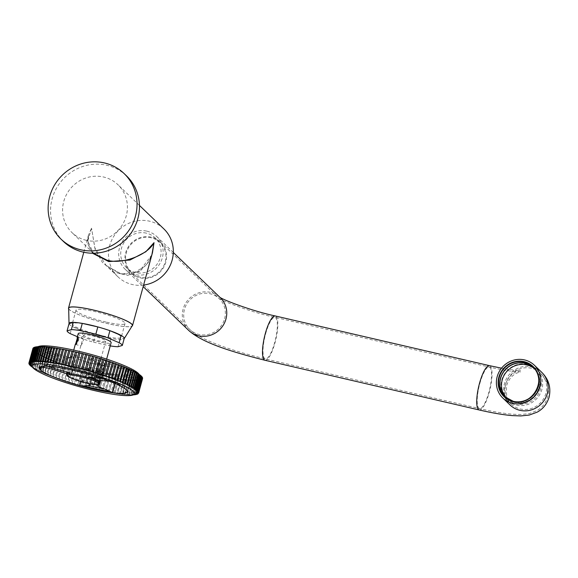 <?xml version="1.0" encoding="UTF-8"?>
<svg xmlns="http://www.w3.org/2000/svg" width="578" height="578" viewBox="0 0 578 578"><rect width="100%" height="100%" fill="white"/><g stroke="black" fill="none" stroke-linecap="round" stroke-linejoin="round"><path stroke-width="0.43" stroke-dasharray="2.89 2.17" d="M63.457 241.474A45.496 43.473 133.9 0 1 56.637 187.951A45.496 43.473 133.9 0 1 106.879 165.272A45.496 43.473 133.9 0 1 126.553 175.9M68.681 308.854A33.177 4.848 -164.7 0 0 69.281 309.577A33.177 4.848 -164.7 0 0 101.063 321.989A33.177 4.848 -164.7 0 0 131.979 326.173M151.869 254.833L139.334 271.357L121.38 274.051L106.085 265.389L94.799 247.854L91.548 228.18L95.226 249.906L102.385 262.34L113.808 272.05L127.435 275.41L139.674 271.494L148.076 262.773L152.484 252.608M143.604 285.07A33.177 31.703 133.9 0 1 132.246 284.513A33.177 31.703 133.9 0 1 117.905 276.768A33.177 31.703 133.9 0 1 112.934 237.739A33.177 31.703 133.9 0 1 149.572 221.201A33.177 31.703 133.9 0 1 163.914 228.953M91.548 228.18L87.755 241.069L93.477 253.251C85.219 243.027 88.058 240.253 88.492 235.073L91.548 228.18M86.346 240.34A33.177 31.703 133.9 0 1 72.004 232.594A33.177 31.703 133.9 0 1 67.026 193.565A33.177 31.703 133.9 0 1 103.664 177.034A33.177 31.703 133.9 0 1 118.006 184.779A33.177 31.703 133.9 0 1 122.977 223.809A33.177 31.703 133.9 0 1 86.346 240.34M92.502 253.222L87.979 243.894L88.492 235.073M68.666 308.327A32.997 4.819 -164.7 0 0 108.476 323.788A32.997 4.819 -164.7 0 0 132.261 325.725M69.035 323.651A28.625 4.183 -164.7 0 0 72.171 326.397A28.625 4.183 -164.7 0 0 83.405 331.194A28.625 4.183 -164.7 0 0 95.5 334.951A28.625 4.183 -164.7 0 0 103.563 336.974A28.625 4.183 -164.7 0 0 111.027 338.477L109.047 345.709A28.625 4.183 -164.7 0 0 110.254 345.911M102.884 335.934A25.403 3.714 -164.7 0 0 121.264 337.277A25.403 3.714 -164.7 0 0 90.638 325.212A25.403 3.714 -164.7 0 0 72.257 323.868A25.403 3.714 -164.7 0 0 102.884 335.934M106.641 322.184A25.403 3.714 -164.7 0 0 125.021 323.528A25.403 3.714 -164.7 0 0 94.395 311.463A25.403 3.714 -164.7 0 0 76.014 310.119A25.403 3.714 -164.7 0 0 106.641 322.184M70.191 333.629L72.171 326.397L83.405 331.194L81.426 338.426A28.625 4.183 -164.7 0 0 93.52 342.183L95.5 334.951L111.027 338.477A28.625 4.183 -164.7 0 0 119.986 339.488A28.625 4.183 -164.7 0 0 124.147 338.73M118.006 346.728L119.986 339.488L124.284 338.217M77.394 336.707L81.426 338.426M93.52 342.183L109.047 345.709M76.599 343.108L76.361 344.452L78.543 340.601C78.94 338.376 78.868 337.249 78.341 337.212L78.095 337.581M83.615 335.146A11.466 1.676 -164.7 0 0 93.39 339.546A11.466 1.676 -164.7 0 0 105.543 341.41A11.466 1.676 -164.7 0 0 105.745 341.193A11.466 1.676 -164.7 0 0 95.97 336.786A11.466 1.676 -164.7 0 0 83.817 334.929A11.466 1.676 -164.7 0 0 83.615 335.146L82.827 338.549C83.391 338.592 83.499 339.734 83.153 341.974L80.848 345.789L82.929 338.535L77.597 336.721M77.77 336.728L78.442 337.198M113.375 374.775L108.606 374.58A9.479 1.387 15.3 0 1 102.313 371.972L99.011 369.566A9.479 1.387 15.3 0 1 98.571 369.125L101.54 365A17.058 2.493 -164.7 0 1 84.829 361.423L89.445 367.175A9.479 1.387 15.3 0 1 90.349 367.709L93.65 370.122A9.479 1.387 15.3 0 1 94.127 370.765A9.479 1.387 15.3 0 1 92.242 371.076L88.99 369.559A44.542 6.51 -164.7 0 0 113.375 374.775L117.609 374.667A45.467 6.64 15.3 0 0 131.314 374.537A45.467 6.64 15.3 0 1 131.314 374.537A45.467 6.64 15.3 0 0 132.102 373.699A45.467 6.64 15.3 0 0 127.738 369.255L120.123 368.432A9.479 1.387 15.3 0 0 112.074 366.763L105.348 366.185A9.479 1.387 15.3 0 0 104.163 366.141L103.505 365.058L99.185 380.866M73.731 350.102L72.264 355.448A17.058 2.493 -164.7 0 1 72.561 355.138A17.058 2.493 -164.7 0 1 76.766 354.979L70.957 357.515L69.476 357.363A9.479 1.387 15.3 0 1 67.38 356.778L57.287 353.765A9.479 1.387 15.3 0 1 50.604 351.128L50.221 349.235L51.998 348.129A45.467 6.64 15.3 0 1 101.511 358.692L105.117 360.947L107.06 363.165A9.479 1.387 15.3 0 1 107.378 363.685A9.479 1.387 15.3 0 1 105.153 363.974L98.426 363.396A9.479 1.387 15.3 0 1 96.88 363.201A20.851 3.049 -164.7 0 1 104.163 366.141L103.462 365.65L104.495 363.425L99.806 380.57M95.955 384.608L95.074 383.965A9.479 1.387 15.3 0 1 94.597 383.315A9.479 1.387 15.3 0 1 94.756 383.142A9.479 1.387 15.3 0 1 95.334 383.004L94.85 383.893A17.687 2.587 15.3 0 1 82.358 381.22L82.603 380.317A17.687 2.587 -164.7 0 0 95.095 382.99M94.597 383.315L98.571 369.125A20.851 3.049 -164.7 0 1 89.445 367.175M88.99 369.559L84.771 367.63A45.467 6.64 15.3 0 1 45.344 351.691L47.288 352.898A9.479 1.387 15.3 0 1 55.531 354.704L65.625 357.71A9.479 1.387 15.3 0 1 67.626 358.346L73.377 356.792L68.204 375.707A9.479 1.387 -164.7 0 0 66.99 375.043L67.243 374.139L66.831 374.941A17.687 2.587 15.3 0 1 66.492 374.204M40.836 368.172L45.272 351.879A44.542 6.51 -164.7 0 1 45.814 349.979A44.542 6.51 -164.7 0 1 50.221 349.235L45.763 365.448L46.601 365.484A42.028 6.141 -164.7 0 0 43.971 366.098A42.028 6.141 -164.7 0 0 43.798 366.206M48.032 366.242A9.479 1.387 15.3 0 1 46.601 365.484L45.799 365.744L47.064 366.177A45.467 6.64 15.3 0 1 96.577 376.733L103.072 377.521A9.479 1.387 15.3 0 1 103.44 378.084A9.479 1.387 15.3 0 1 101.562 378.395M96.62 373.063L100.565 358.7M131.647 370.151L131.22 370.158L131.582 370.39M133.634 371.119L133.142 371.127L133.561 371.379M135.433 372.059L134.884 372.059L135.36 372.326M137.044 372.969L136.437 372.955L136.964 373.251M138.46 373.843L137.795 373.814L138.38 374.125M139.674 374.674L138.944 374.631L139.594 374.97M140.685 375.462L139.89 375.404L140.606 375.758M141.487 376.199L140.627 376.126L141.408 376.509M142.08 376.892L141.155 376.805L141.993 377.203M142.455 377.528L141.458 377.427L142.369 377.839M142.614 378.113L141.552 377.99L142.528 378.424M138.482 393.336L142.412 378.937L141.429 378.496L137.492 392.895M138.633 393.033L142.556 378.633L141.429 378.496M138.077 393.762L142.007 379.363L141.09 378.944L137.152 393.336M138.359 393.502L142.282 379.103L141.09 378.944M137.456 394.124L141.386 379.732L140.533 379.327L136.596 393.726M137.867 393.907L141.798 379.508L140.533 379.327M136.618 394.427L140.548 380.028L139.768 379.652L135.823 394.044M135.577 394.666L139.508 380.266L138.785 379.905L134.847 394.304M134.334 394.839L138.258 380.44L137.6 380.1L133.814 394.63M134.089 394.478L133.662 394.492M135.136 394.738L139.06 380.338L137.6 380.1M132.882 394.94L136.813 380.541L136.22 380.223L132.283 394.622L132.882 394.94A56.868 8.309 -164.7 0 1 132.29 394.962L130.7 394.68L131.242 394.976L135.173 380.577L134.638 380.281L130.7 394.68M138.258 380.44A56.861 8.309 -164.7 0 1 137.745 380.483L133.814 394.882L132.283 394.622M132.29 394.962L136.22 380.562L134.638 380.281M129.414 394.947L133.345 380.548L132.868 380.273L128.93 394.673L129.414 394.947A56.868 8.309 -164.7 0 1 128.684 394.919L126.979 394.593L127.413 394.853L131.343 380.454L130.917 380.201L126.979 394.593M135.173 380.577A56.861 8.309 -164.7 0 1 134.508 380.577L130.585 394.976L128.93 394.673M134.508 380.577L132.868 380.273M128.684 394.919L132.615 380.519L130.917 380.201M125.231 394.687L129.161 380.288L128.793 380.057L124.855 394.449L125.231 394.687A56.868 8.309 -164.7 0 1 124.371 394.608L122.558 394.239L122.89 394.456L126.82 380.057L126.495 379.847L122.558 394.239M131.343 380.454A56.861 8.309 -164.7 0 1 130.541 380.396L126.611 394.796L124.855 394.449M130.541 380.396L128.793 380.057M124.371 394.608L128.302 380.208L126.495 379.847M120.39 394.16L124.046 379.573L120.39 394.16A56.868 8.309 -164.7 0 1 119.415 394.037L117.515 393.625L121.452 379.233L117.515 393.625M126.82 380.057A56.861 8.309 -164.7 0 1 125.903 379.956L121.972 394.355L120.108 393.965M119.415 394.037L123.345 379.638L121.452 379.233M114.971 393.387L118.714 378.828L114.971 393.387A56.868 8.309 -164.7 0 1 113.902 393.213L111.915 392.765L115.853 378.366L111.915 392.765M121.676 379.406A56.861 8.309 -164.7 0 1 120.657 379.255L116.727 393.654L114.776 393.228M120.657 379.255L118.714 378.828M113.902 393.213L117.833 378.814L115.853 378.366M109.061 392.361L112.876 377.846L109.061 392.361A56.868 8.309 -164.7 0 1 107.913 392.144L105.861 391.66L109.798 377.268L105.861 391.66M116.005 378.503A56.861 8.309 -164.7 0 1 114.892 378.308L110.962 392.708L108.939 392.238M107.913 392.144L111.843 377.745L109.798 377.268M102.754 391.111L106.627 376.632L102.754 391.111A56.868 8.309 -164.7 0 1 101.54 390.851L99.438 390.338L103.375 375.938L99.438 390.338M105.955 391.761A56.868 8.309 -164.7 0 1 104.763 391.523L108.7 377.123L106.627 376.632M101.54 390.851L105.471 376.451L103.375 375.938M96.15 389.651L100.059 375.201L96.15 389.651A56.868 8.309 -164.7 0 1 94.886 389.362L92.747 388.813L96.685 374.421L92.747 388.813M103.419 376.011A56.861 8.309 -164.7 0 1 102.176 375.729L98.238 390.128L96.121 389.601M94.886 389.362L98.824 374.963L96.685 374.421M89.344 388.011L93.282 373.612L89.344 388.011A56.868 8.309 -164.7 0 1 88.058 387.686L85.905 387.115L89.843 372.716L85.905 387.13A56.868 8.309 -164.7 0 1 84.612 386.79L82.459 386.205L86.397 371.813L82.459 386.212A56.868 8.309 -164.7 0 1 81.166 385.858L79.013 385.259L82.972 370.852L85.103 371.459L81.166 385.858L85.103 371.459A56.861 8.309 -164.7 0 0 86.397 371.813L88.557 372.391L84.612 386.79M96.699 374.457A56.861 8.309 -164.7 0 1 95.428 374.147L91.49 388.546L89.344 387.983M95.428 374.147L93.282 373.59A56.861 8.309 -164.7 0 1 91.996 373.287L88.058 387.686M91.996 373.287L89.843 372.716M77.727 384.897L75.588 384.283L79.54 369.877L81.671 370.491L77.727 384.897A56.868 8.309 -164.7 0 0 79.013 385.259M37.938 346.721A53.068 7.752 -164.7 0 0 37.873 346.757A53.068 7.752 -164.7 0 0 78.666 367.016A53.068 7.752 -164.7 0 0 138.525 376.668A53.068 7.752 -164.7 0 0 139.204 374.479A53.068 7.752 -164.7 0 0 139.125 374.342M35.648 348.05A54.975 8.034 -164.7 0 0 35.547 348.108A54.975 8.034 -164.7 0 0 77.806 369.089A54.975 8.034 -164.7 0 0 139.811 379.089A54.975 8.034 -164.7 0 0 140.519 376.827A54.975 8.034 -164.7 0 0 90.117 355.896A54.975 8.034 -164.7 0 0 35.648 348.05M31.031 364.761A54.975 8.034 -164.7 0 0 81.541 385.678A54.975 8.034 -164.7 0 0 135.873 393.488M109.798 381.364A9.479 1.387 15.3 0 1 116.351 382.874A42.028 6.141 -164.7 0 0 103.072 377.521L117.587 383.351L122.803 387.303A45.467 6.64 15.3 0 1 126.943 390.67A45.467 6.64 15.3 0 1 126.95 390.685L126.943 390.67M99.358 364.017A11.466 1.676 -164.7 0 0 99.561 363.808A11.466 1.676 -164.7 0 0 89.785 359.4A11.466 1.676 -164.7 0 0 77.633 357.544A11.466 1.676 -164.7 0 0 77.43 357.753A11.466 1.676 -164.7 0 0 87.206 362.16A11.466 1.676 -164.7 0 0 99.358 364.017M78.225 333.665A17.058 2.493 -164.7 0 0 92.762 340.225A17.058 2.493 -164.7 0 0 110.846 342.985A17.058 2.493 -164.7 0 0 111.135 342.675M131.343 374.522A45.489 6.647 -164.7 0 0 96.678 357.182A45.489 6.647 -164.7 0 0 45.156 348.845A45.489 6.647 -164.7 0 0 44.622 350.803A45.489 6.647 -164.7 0 0 86.49 368.092A45.489 6.647 -164.7 0 0 131.336 374.53A45.489 6.647 -164.7 0 0 131.343 374.522M108.606 374.58A41.912 6.12 -164.7 0 1 92.242 371.076L109.531 374.797M66.737 373.301A17.687 2.587 -164.7 0 0 67.077 374.038M82.603 380.317L82.221 380.194A9.479 1.387 15.3 0 1 86.404 382.109L88.383 383.546M66.586 373.843A9.479 1.387 15.3 0 1 67.243 374.139M141.386 379.732A56.861 8.309 -164.7 0 1 141.097 379.847L137.167 394.247M140.548 380.028A56.861 8.309 -164.7 0 1 140.179 380.129L136.256 394.528M139.06 380.338A56.861 8.309 -164.7 0 0 139.508 380.266M136.22 380.562A56.861 8.309 -164.7 0 0 136.813 380.541M130.585 394.976A56.868 8.309 -164.7 0 0 131.242 394.976M132.615 380.519A56.861 8.309 -164.7 0 0 133.345 380.548M126.611 394.796A56.868 8.309 -164.7 0 0 127.413 394.853M128.302 380.208A56.861 8.309 -164.7 0 0 129.161 380.288M121.972 394.355A56.868 8.309 -164.7 0 0 122.89 394.456M123.345 379.638A56.861 8.309 -164.7 0 0 124.321 379.768M116.727 393.654A56.868 8.309 -164.7 0 0 117.746 393.806M117.833 378.814A56.861 8.309 -164.7 0 0 118.902 378.987M110.962 392.708A56.868 8.309 -164.7 0 0 112.074 392.903M111.843 377.745A56.861 8.309 -164.7 0 0 112.999 377.961M108.7 377.123A56.861 8.309 -164.7 0 0 109.885 377.362M105.471 376.451A56.861 8.309 -164.7 0 0 106.692 376.712M98.238 390.128A56.868 8.309 -164.7 0 0 99.481 390.41M98.824 374.963A56.861 8.309 -164.7 0 0 100.081 375.252M91.49 388.546A56.868 8.309 -164.7 0 0 92.762 388.857M88.557 372.391A56.861 8.309 -164.7 0 0 89.843 372.731M77.734 384.883L81.671 370.491A56.861 8.309 -164.7 0 0 82.95 370.866M79.526 369.884A56.861 8.309 -164.7 0 1 78.254 369.508L74.316 383.908A56.868 8.309 -164.7 0 0 75.588 384.283M72.199 383.279L76.137 368.88A56.861 8.309 -164.7 0 1 74.88 368.497L70.935 382.896A56.868 8.309 -164.7 0 0 72.199 383.279L74.316 383.908M68.847 382.253L72.792 367.854A56.861 8.309 -164.7 0 1 71.556 367.471L67.612 381.863A56.868 8.309 -164.7 0 0 68.847 382.253L70.935 382.896M65.56 381.213L69.505 366.813A56.861 8.309 -164.7 0 1 68.291 366.423L64.353 380.815A56.868 8.309 -164.7 0 0 65.56 381.213L67.612 381.863M62.345 380.158L66.289 365.758A56.861 8.309 -164.7 0 1 65.104 365.361L61.167 379.76A56.868 8.309 -164.7 0 0 62.345 380.158L64.353 380.815M59.216 379.089L63.161 364.696A56.861 8.309 -164.7 0 1 62.012 364.299L58.067 378.691A56.868 8.309 -164.7 0 0 59.216 379.089L61.167 379.76M56.182 378.026L60.126 363.627A56.861 8.309 -164.7 0 1 59.021 363.23L55.076 377.622A56.868 8.309 -164.7 0 0 56.182 378.026L58.067 378.691M53.255 376.957L57.2 362.558A56.861 8.309 -164.7 0 1 56.138 362.16L52.193 376.553A56.868 8.309 -164.7 0 0 53.255 376.957L55.076 377.622M50.452 375.888L54.397 361.496A56.861 8.309 -164.7 0 1 53.378 361.098L49.433 375.498A56.868 8.309 -164.7 0 0 50.452 375.888L52.193 376.553M47.779 374.833L51.724 360.441A56.861 8.309 -164.7 0 1 50.763 360.043L46.818 374.443A56.868 8.309 -164.7 0 0 47.779 374.833L49.433 375.498M45.25 373.793L49.195 359.393A56.861 8.309 -164.7 0 1 48.285 359.01L44.34 373.402A56.868 8.309 -164.7 0 0 45.25 373.793L46.818 374.443M42.873 372.767L46.818 358.367A56.861 8.309 -164.7 0 1 45.965 357.992L42.021 372.384A56.868 8.309 -164.7 0 0 42.873 372.767L44.34 373.402M40.655 371.755L44.6 357.363A56.861 8.309 -164.7 0 1 43.812 356.994L39.868 371.387A56.868 8.309 -164.7 0 0 40.655 371.755L42.021 372.384M38.603 370.773L42.555 356.38A56.861 8.309 -164.7 0 1 41.833 356.019L37.888 370.411A56.868 8.309 -164.7 0 0 38.603 370.773L39.868 371.387M36.739 369.819L40.684 355.427A56.861 8.309 -164.7 0 1 40.034 355.08L36.089 369.472A56.868 8.309 -164.7 0 0 36.739 369.819L37.888 370.411M35.056 368.901L39.001 354.502A56.861 8.309 -164.7 0 1 38.423 354.17L34.478 368.562A56.868 8.309 -164.7 0 0 35.056 368.901L36.089 369.472M33.567 368.013L37.512 353.62A56.861 8.309 -164.7 0 1 37.006 353.295L33.054 367.687A56.868 8.309 -164.7 0 0 33.567 368.013L34.478 368.562M32.274 367.167L36.219 352.775A56.861 8.309 -164.7 0 1 35.785 352.464L31.841 366.857M31.183 366.365L35.135 351.966A56.861 8.309 -164.7 0 1 34.774 351.677L30.829 366.069M30.302 365.607L34.254 351.207A56.861 8.309 -164.7 0 1 33.972 350.94L30.027 365.332M29.63 364.891L33.582 350.499A56.861 8.309 -164.7 0 1 33.387 350.246L29.435 364.639M29.175 364.234L33.127 349.842A56.861 8.309 -164.7 0 1 33.011 349.611L29.059 364.003M28.936 363.634L32.881 349.242A56.861 8.309 -164.7 0 1 32.852 349.025L28.9 363.418M28.907 363.085L32.859 348.693A56.861 8.309 -164.7 0 1 32.874 348.628M104.495 363.425A17.058 2.493 -164.7 0 0 91.151 358.049L96.331 363.063L103.765 366.062M80.848 345.789L77.43 357.753M117.587 383.351L116.351 382.874M33.054 367.687L33.734 367.724L32.476 367.211M104.763 391.523L102.703 391.003M34.832 347.414L35.699 347.486L34.918 347.111M35.872 347.176L36.674 347.234L35.959 346.872M37.122 346.995L37.859 347.038L37.202 346.699M38.574 346.887L39.246 346.916L38.647 346.598M40.214 346.836L40.828 346.858L40.287 346.562M42.042 346.858L42.591 346.865L42.115 346.59M44.051 346.945L44.549 346.945L44.123 346.684M46.233 347.096L46.673 347.082L46.305 346.851M48.581 347.313L48.964 347.291L48.646 347.082M78.247 367.948L82.177 353.526M85.616 354.43L81.679 368.815M89.07 355.333L85.132 369.725M90.356 355.68L86.418 370.072M93.795 356.64L89.85 371.047M141.097 379.847L139.782 379.63M140.179 380.129L138.807 379.89M137.745 380.483L136.235 380.201M125.903 379.956L124.068 379.551M114.892 378.308L112.898 377.824M102.176 375.729L100.073 375.18M78.254 369.508L76.137 368.88M74.88 368.497L72.792 367.854M71.556 367.471L69.505 366.813M68.291 366.423L66.289 365.758M65.104 365.361L63.161 364.696M62.012 364.299L60.126 363.627M59.021 363.23L57.2 362.558M56.138 362.16L54.397 361.496M53.378 361.098L51.724 360.441M50.763 360.043L49.195 359.393M48.285 359.01L46.818 358.367M45.965 357.992L44.6 357.363M43.812 356.994L42.555 356.38M41.833 356.019L40.684 355.427M40.034 355.08L39.001 354.502M38.423 354.17L37.512 353.62M37.006 353.295L36.219 352.775M35.785 352.464L36.515 352.508L35.135 351.966M34.774 351.677L35.569 351.735L34.254 351.207M33.972 350.94L34.832 351.012L33.582 350.499M33.387 350.246L34.312 350.333L33.127 349.842M33.011 349.611L34.001 349.712L32.881 349.242M32.852 349.025L33.914 349.148L32.859 348.693M32.968 348.52L34.037 348.642L33.054 348.202M33.372 348.086L34.377 348.194L33.459 347.775M33.994 347.718L34.933 347.812L34.08 347.414M151.306 237.161A21.328 20.382 -46.1 0 0 127.76 247.789A21.328 20.382 -46.1 0 0 130.953 272.874A21.328 20.382 -46.1 0 0 140.172 277.859A21.328 20.382 -46.1 0 0 163.726 267.231A21.328 20.382 -46.1 0 0 160.532 242.139A21.328 20.382 -46.1 0 0 151.306 237.161M527.396 364.386A21.328 20.382 -46.1 0 0 503.843 375.014A21.328 20.382 -46.1 0 0 507.043 400.106A21.328 20.382 -46.1 0 0 516.262 405.084A21.328 20.382 -46.1 0 0 539.816 394.456A21.328 20.382 -46.1 0 0 536.615 369.371A21.328 20.382 -46.1 0 0 527.396 364.386M146.306 233.144A20.664 19.746 -46.1 0 0 123.482 243.446A20.664 19.746 -46.1 0 0 126.582 267.751A20.664 19.746 -46.1 0 0 135.512 272.578A20.664 19.746 -46.1 0 0 158.336 262.275A20.664 19.746 -46.1 0 0 155.236 237.97A20.664 19.746 -46.1 0 0 146.306 233.144M151.133 237.789A20.664 19.746 -46.1 0 0 128.316 248.092A20.664 19.746 -46.1 0 0 131.416 272.397A20.664 19.746 -46.1 0 0 140.346 277.223A20.664 19.746 -46.1 0 0 163.169 266.928A20.664 19.746 -46.1 0 0 160.07 242.623A20.664 19.746 -46.1 0 0 151.133 237.789M506.79 398.466A20.382 19.471 -46.1 0 0 514.499 402.245A20.382 19.471 -46.1 0 0 536.608 392.751A20.382 19.471 -46.1 0 0 534.968 369.183M506.516 398.235A20.382 19.471 -46.1 0 0 507.296 399.037A20.382 19.471 -46.1 0 0 516.103 403.798A20.382 19.471 -46.1 0 0 538.609 393.632A20.382 19.471 -46.1 0 0 535.56 369.667A20.382 19.471 -46.1 0 0 534.729 368.916M504.999 397.064A20.57 19.652 -46.1 0 0 505.555 397.621A20.57 19.652 -46.1 0 0 514.449 402.425A20.57 19.652 -46.1 0 0 537.164 392.173A20.57 19.652 -46.1 0 0 534.079 367.976A20.57 19.652 -46.1 0 0 533.501 367.449M146.848 231.149A22.752 21.74 133.9 0 1 156.681 236.467A22.752 21.74 133.9 0 1 160.092 263.228A22.752 21.74 133.9 0 1 134.97 274.564A22.752 21.74 133.9 0 1 125.137 269.254A22.752 21.74 133.9 0 1 121.727 242.493A22.752 21.74 133.9 0 1 146.848 231.149M99.011 369.566L95.074 383.965M57.287 353.765L53.725 366.777M120.434 385.396A44.716 6.531 -164.7 0 0 100.297 377.282M45.77 365.657A44.716 6.531 -164.7 0 0 41.146 366.401A44.716 6.531 -164.7 0 0 41.103 366.423A44.716 6.531 -164.7 0 0 40.706 366.712M100.001 383.373A17.058 2.493 15.3 0 1 99.712 383.684A17.058 2.493 15.3 0 1 96.367 383.915A9.479 1.387 -164.7 0 0 95.081 383.908L95.334 383.004M101.54 365L96.367 383.915A0.946 0.751 94.2 0 1 95.782 384.565M84.829 361.423L79.656 380.338A17.058 2.493 15.3 0 1 68.204 375.707A0.946 0.86 -56.2 0 0 68.529 376.668M70.957 357.515L70.372 357.565L72.264 355.448A17.058 2.493 -164.7 0 0 73.377 356.792M124.588 368.786A44.542 6.51 -164.7 0 0 105.117 360.947M69.476 357.363A20.851 3.049 -164.7 0 0 67.973 357.681A20.851 3.049 -164.7 0 0 67.626 358.346M50.604 351.128A41.912 6.12 -164.7 0 0 48.025 351.742A41.912 6.12 -164.7 0 0 47.288 352.898M120.123 368.432A41.912 6.12 -164.7 0 0 107.06 363.165M76.766 354.979L72.597 370.238M91.151 358.049L86.823 373.85M98.426 363.396L94.915 376.242M105.153 363.974L101.237 378.287M67.38 356.778L64.18 368.468M51.998 348.129L47.064 366.177M101.511 358.692L96.577 376.733M65.625 357.71L61.687 372.109M55.531 354.704L51.594 369.104M90.349 367.709L86.404 382.109M82.221 380.194L81.968 381.097A9.479 1.387 -164.7 0 0 79.656 380.338L79.598 381.162M93.65 370.122L89.706 384.515M84.771 367.63L80.949 381.596M102.313 371.972L98.91 384.399M105.348 366.185L101.41 380.577M112.074 366.763L108.137 381.155M117.609 374.667L115.181 383.561M127.738 369.255L122.803 387.303M94.337 384.572A0.946 0.874 84.4 0 0 95.081 383.908L94.85 383.893A0.946 0.65 -82.7 0 1 94.185 384.572M82.163 382L81.968 381.097A0.946 0.426 -70.4 0 0 82.04 381.95M67.243 375.967A0.946 0.73 115.4 0 1 66.99 375.043L66.831 374.941A0.946 0.91 -44.2 0 0 67.048 375.816M224.611 318.738A21.328 20.382 -46.1 0 0 219.322 298.718A21.328 20.382 -46.1 0 0 210.096 293.732A21.328 20.382 -46.1 0 0 184.447 309.425A21.328 20.382 -46.1 0 0 189.743 329.453A21.328 20.382 -46.1 0 0 198.962 334.431A21.328 20.382 -46.1 0 0 224.611 318.738M265.634 333.766A21.328 5.462 -76.9 0 1 274.984 317.351A21.328 5.462 -76.9 0 1 275.735 317.777A21.328 5.462 -76.9 0 1 274.695 342.487A21.328 5.462 -76.9 0 1 265.345 358.902A21.328 5.462 -76.9 0 1 264.601 358.476A21.328 5.462 -76.9 0 1 265.634 333.766M479.848 383.452A21.328 5.462 -76.9 0 1 489.198 367.037A21.328 5.462 -76.9 0 1 489.949 367.464A21.328 5.462 -76.9 0 1 488.909 392.173A21.328 5.462 -76.9 0 1 479.567 408.588A21.328 5.462 -76.9 0 1 478.815 408.162A21.328 5.462 -76.9 0 1 479.848 383.452M505.772 383.951A21.328 20.382 133.9 0 1 531.42 368.258A21.328 20.382 133.9 0 1 540.647 373.244A21.328 20.382 133.9 0 1 545.935 393.271A21.328 20.382 133.9 0 1 520.287 408.964A21.328 20.382 133.9 0 1 511.068 403.979A21.328 20.382 133.9 0 1 505.772 383.951M479.241 409.975A22.752 5.823 103.1 0 0 489.212 392.462A22.752 5.823 103.1 0 0 490.317 366.105A22.752 5.823 103.1 0 0 489.523 365.657M541.781 372.369L541.629 372.218A22.752 21.74 -46.1 0 0 531.796 366.907A22.752 21.74 -46.1 0 0 504.435 383.64A22.752 21.74 -46.1 0 0 510.085 405.005C508.279 403.906 502.419 395.403 505.215 385.194C509.493 371.892 519.709 370.628 520.54 370.426L512.657 369.927L501.523 368.179M188.76 330.471A22.752 21.74 133.9 0 1 183.11 309.114A22.752 21.74 133.9 0 1 210.471 292.374A22.752 21.74 133.9 0 1 220.305 297.692L219.756 297.157M265.027 360.289A22.752 5.823 103.1 0 0 274.998 342.776A22.752 5.823 103.1 0 0 276.103 316.419A22.752 5.823 103.1 0 0 275.309 315.971M117.905 276.768L106.085 265.389M93.441 253.222L72.004 232.594M139.442 205.414L118.006 184.779M83.788 252.246L88.485 235.094M106.106 265.41L119.913 273.661L131.481 274.304L145.721 265.808L150.403 258.373L152.498 252.557M125.021 323.528L121.264 337.277M76.014 310.119L72.257 323.868M75.4 344.481L80.768 345.803M45.084 351.496L40.272 369.089M103.867 359.704L99.922 374.096M107.103 360.751L103.166 375.151M110.261 361.814L106.323 376.213M113.324 362.883L109.387 377.275M116.286 363.952L112.349 378.344M119.133 365.014L115.195 379.414M121.842 366.076L117.905 380.469M124.422 367.124L120.484 381.523M126.849 368.157L122.912 382.557M129.118 369.169L125.18 383.568M131.22 370.158L127.283 384.558M133.142 371.127L129.205 385.519M134.884 372.059L130.946 386.451M136.437 372.955L132.499 387.347M137.795 373.814L133.858 388.206M138.944 374.631L135.006 389.03M139.89 375.404L135.953 389.803M140.627 376.126L136.69 390.526M141.155 376.805L137.217 391.198M141.458 377.427L137.521 391.819M141.552 377.99L137.615 392.383M37.873 346.757L35.547 348.108M105.745 341.193L99.561 363.808M40.157 366.951L46.016 365.267M45.25 351.843L44.622 350.803M106.641 359.104L100.782 380.541M139.204 374.479L140.519 376.827M34.933 347.812L30.995 362.204M34.377 348.194L30.439 362.594M34.037 348.642L30.099 363.035M33.914 349.148L29.969 363.548M34.001 349.712L30.063 364.111M34.312 350.333L30.374 364.732M34.832 351.012L30.894 365.404M35.569 351.735L31.631 366.134M36.515 352.508L32.578 366.907M37.671 353.324L33.734 367.724M39.029 354.184L35.085 368.583M40.576 355.08L36.638 369.479M42.317 356.012L38.379 370.411M44.246 356.98L40.308 371.372M46.348 357.97L42.404 372.362M48.617 358.981L44.672 373.381M51.045 360.015L47.1 374.414M53.617 361.062L49.679 375.462M56.333 362.124L52.396 376.516M59.173 363.186L55.235 377.586M62.135 364.256L58.197 378.655M65.206 365.325L61.261 379.717M68.363 366.387L64.425 380.779M71.6 367.435L67.662 381.834M74.909 368.475L70.971 382.867M78.268 369.494L74.331 383.886M97.191 357.645L93.253 372.044M78.774 352.717L74.837 367.117M75.407 351.937L71.47 366.329M72.091 351.2L68.153 365.592M68.84 350.506L64.902 364.906M65.668 349.871L61.73 364.27M62.59 349.293L58.653 363.692M59.613 348.772L55.676 363.165M56.752 348.31L52.808 362.702M54.014 347.905L50.076 362.305M51.413 347.566L47.475 361.965M48.964 347.291L45.026 361.691M46.673 347.082L42.736 361.481M44.549 346.945L40.612 361.337M42.591 346.865L38.654 361.264M40.828 346.858L36.884 361.25M39.246 346.916L35.309 361.308M37.859 347.038L33.921 361.438M36.674 347.234L32.736 361.626M35.699 347.486L31.761 361.886M107.378 363.685L103.44 378.084M94.127 370.765L90.19 385.158M132.102 373.699L127.16 391.747M160.532 242.139L218.665 298.14C220.428 300.408 251.076 312.322 274.984 317.351L489.198 367.037C498.496 369.176 506.35 370.621 512.751 371.372L520.67 371.842L516.913 373.041C512.115 375.216 508.676 379.392 506.588 385.569C505.887 395.742 507.383 401.876 511.068 403.979L507.043 400.106M536.615 369.371L540.647 373.244L545.95 380.281C548.58 385.338 549.172 390.851 547.727 396.826C545.827 402.953 542.323 407.512 537.222 410.496L529.369 413.573L521.168 414.513L512.686 414.224C503.351 413.429 492.312 411.55 479.567 408.588L265.345 358.902C232.746 351.027 200.624 340.204 189.743 329.453L130.953 272.874M131.416 272.397L126.582 267.751M507.296 399.037L505.685 397.483M505.555 397.621L504.428 396.537M156.681 236.467L173.306 252.47M125.137 269.254L143.178 286.616M534.079 367.976L532.952 366.893M535.56 369.667L533.949 368.114M160.07 242.623L155.236 237.97"/><path stroke-width="0.87" d="M124.133 173.581L126.553 175.9A45.496 43.473 133.9 0 1 133.374 229.423A45.496 43.473 133.9 0 1 83.131 252.102A45.496 43.473 133.9 0 1 63.457 241.474L61.044 239.148A45.496 43.473 133.9 0 1 54.224 185.625A45.496 43.473 133.9 0 1 104.466 162.945A45.496 43.473 133.9 0 1 124.133 173.581A45.496 43.473 133.9 0 1 130.953 227.096A45.496 43.473 133.9 0 1 80.71 249.775A45.496 43.473 133.9 0 1 61.044 239.148M131.979 326.173A33.177 4.848 -164.7 0 0 132.521 325.58A33.177 4.848 -164.7 0 0 131.762 324.07A33.177 4.848 -164.7 0 0 97.61 311.043A33.177 4.848 -164.7 0 0 68.522 308.067A33.177 4.848 -164.7 0 0 68.681 308.854M132.521 325.58L152.498 252.557L154.03 242.666L151.869 254.833M93.477 253.251L106.879 260.107C121.626 264.796 147.556 255.201 154.03 242.666L145.858 251.733L130.014 260.028L108.758 261.596L92.502 253.222M139.442 205.414L163.914 228.953A33.177 31.703 133.9 0 1 171.326 262.687A33.177 31.703 133.9 0 1 143.604 285.07M124.147 338.73A28.625 4.183 -164.7 0 0 124.198 338.657A28.625 4.183 -164.7 0 0 124.284 338.217L122.305 345.456A28.625 4.183 -164.7 0 0 119.169 342.711L121.149 335.471A28.625 4.183 -164.7 0 0 109.914 330.674A28.625 4.183 -164.7 0 0 97.827 326.917A28.625 4.183 -164.7 0 0 89.763 324.894A28.625 4.183 -164.7 0 0 82.293 323.391A28.625 4.183 -164.7 0 0 73.334 322.38A28.625 4.183 -164.7 0 0 69.028 323.564A28.625 4.183 -164.7 0 0 69.035 323.651L67.055 330.883A28.625 4.183 -164.7 0 0 70.191 333.629L77.394 336.707M124.198 338.657L132.261 325.725A32.997 4.819 -164.7 0 0 92.567 309.866A32.997 4.819 -164.7 0 0 68.666 308.327L69.028 323.564M69.035 323.651L73.334 322.38L71.354 329.612A28.625 4.183 -164.7 0 1 80.313 330.63L82.293 323.391L97.827 326.917L95.847 334.149A28.625 4.183 -164.7 0 1 107.934 337.913L109.914 330.674L121.149 335.471A28.625 4.183 -164.7 0 1 124.284 338.217M110.254 345.911A28.625 4.183 -164.7 0 0 118.006 346.728L122.305 345.456M80.313 330.63L95.847 334.149M71.354 329.612L67.055 330.883M119.169 342.711L107.934 337.913M76.599 343.108L78.341 337.212L77.597 336.721C78.471 338.918 77.763 341.497 75.48 344.459L77.77 336.728M99.084 380.866A17.687 2.587 -164.7 0 0 89.106 376.842L88.86 377.745A17.687 2.587 15.3 0 1 98.838 381.769L99.178 380.953A9.479 1.387 15.3 0 1 99.185 380.866A9.479 1.387 15.3 0 1 99.351 380.692A9.479 1.387 15.3 0 1 101.41 380.577L108.137 381.155A9.479 1.387 15.3 0 1 109.798 381.364M88.383 383.546L89.706 384.515A9.479 1.387 15.3 0 1 90.19 385.158A9.479 1.387 15.3 0 1 88.203 385.468L84.077 385.945L79.829 385.678A45.467 6.64 15.3 0 1 40.409 369.732L40.655 368.381L43.234 367.283A9.479 1.387 15.3 0 1 51.594 369.104L61.687 372.109A9.479 1.387 15.3 0 1 66.586 373.843M40.836 368.172L40.409 369.732L40.532 368.562M69.606 372.687A17.687 2.587 -164.7 0 0 67.041 372.976A17.687 2.587 -164.7 0 0 66.737 373.301L66.492 374.204A17.687 2.587 15.3 0 1 66.795 373.879A17.687 2.587 15.3 0 1 69.36 373.59L69.902 372.716A9.479 1.387 15.3 0 1 63.443 371.17L53.349 368.164A9.479 1.387 15.3 0 1 48.032 366.242M96.649 373.034L96.634 373.041A56.868 8.309 -164.7 0 0 95.392 372.651L99.329 358.259A56.861 8.309 -164.7 0 1 100.586 358.642L96.62 373.063L98.737 373.677L102.674 359.285L100.565 358.7M102.674 359.285A56.861 8.309 -164.7 0 1 103.91 359.675L99.922 374.096L102.024 374.717L105.962 360.325L103.888 359.754M105.962 360.325A56.861 8.309 -164.7 0 1 107.168 360.715L103.166 375.151L105.239 375.772L109.177 361.38L107.147 360.817M109.177 361.38A56.861 8.309 -164.7 0 1 110.355 361.777L106.323 376.213L108.368 376.842L112.305 362.442L110.326 361.893M112.305 362.442A56.861 8.309 -164.7 0 1 113.454 362.839L109.387 377.275L111.402 377.911L115.34 363.511L113.418 362.977M115.34 363.511A56.861 8.309 -164.7 0 1 116.445 363.909L112.349 378.344L114.328 378.973L118.259 364.581L116.402 364.068M118.259 364.581A56.861 8.309 -164.7 0 1 119.328 364.978L115.195 379.414L117.132 380.042L121.069 365.643L119.278 365.151M121.069 365.643A56.861 8.309 -164.7 0 1 122.081 366.04L117.905 380.469L119.805 381.097L123.735 366.698L122.03 366.228M123.735 366.698A56.861 8.309 -164.7 0 1 124.704 367.095L120.484 381.523L122.341 382.137L126.271 367.745L124.646 367.297M126.271 367.745A56.861 8.309 -164.7 0 1 127.174 368.128L122.912 382.557L124.718 383.171L128.648 368.771L127.117 368.345M128.648 368.771A56.861 8.309 -164.7 0 1 129.494 369.147L125.18 383.568L126.936 384.175L130.866 369.776L129.436 369.378M130.866 369.776A56.861 8.309 -164.7 0 1 131.647 370.151L127.724 384.543L127.283 384.558L128.981 385.158L132.911 370.758L131.582 370.39M132.911 370.758A56.861 8.309 -164.7 0 1 133.634 371.119L129.703 385.519L129.205 385.519L130.852 386.111L134.775 371.712L133.561 371.379M134.775 371.712A56.861 8.309 -164.7 0 1 135.433 372.059L131.502 386.458L130.946 386.451L132.535 387.029L136.459 372.637L135.36 372.326M136.459 372.637A56.861 8.309 -164.7 0 1 137.044 372.969L133.113 387.368L132.499 387.347L134.024 387.917L137.954 373.518L136.964 373.251M137.954 373.518A56.861 8.309 -164.7 0 1 138.46 373.843L134.529 388.243L133.858 388.206L135.317 388.763L139.24 374.363L138.38 374.125M139.24 374.363A56.861 8.309 -164.7 0 1 139.674 374.674L135.743 389.073L135.006 389.03L136.401 389.572L140.331 375.173L139.594 374.97M140.331 375.173A56.861 8.309 -164.7 0 1 140.685 375.462L136.755 389.861L135.953 389.803L137.282 390.331L141.213 375.931L140.606 375.758M141.213 375.931A56.861 8.309 -164.7 0 1 141.487 376.199L137.564 390.598L136.69 390.526L137.954 391.039L141.885 376.639L141.408 376.509M141.885 376.639A56.861 8.309 -164.7 0 1 142.08 376.892L138.149 391.292L137.217 391.198L138.409 391.696L141.993 377.203M142.34 377.297A56.861 8.309 -164.7 0 1 142.455 377.528L138.525 391.927L137.521 391.819L138.655 392.296L142.369 377.839M142.578 377.896A56.861 8.309 -164.7 0 1 142.614 378.113L138.684 392.513L137.615 392.383L138.677 392.845L142.528 378.424M142.556 378.633A56.861 8.309 -164.7 0 0 142.578 378.576L138.648 392.975A56.868 8.309 -164.7 0 1 138.633 393.033L138.568 393.018M138.077 393.762A56.868 8.309 -164.7 0 1 137.867 393.907L137.542 393.813M137.456 394.124A56.868 8.309 -164.7 0 1 137.167 394.247L136.704 394.124M136.618 394.427A56.868 8.309 -164.7 0 1 136.256 394.528L135.664 394.362M133.814 394.63L134.414 394.543M139.125 374.342A53.068 7.752 -164.7 0 0 90.175 354.177A53.068 7.752 -164.7 0 0 37.975 346.706A53.068 7.752 -164.7 0 0 37.938 346.721M33.011 364.79A53.082 7.752 -164.7 0 0 32.361 367.023A53.082 7.752 -164.7 0 0 81.122 387.217A53.082 7.752 -164.7 0 0 133.583 394.76A53.082 7.752 -164.7 0 0 133.634 394.731A53.082 7.752 -164.7 0 0 93.007 374.486A53.082 7.752 -164.7 0 0 33.011 364.79M135.873 393.488A54.975 8.034 -164.7 0 0 135.924 393.459A54.975 8.034 -164.7 0 0 93.853 372.485A54.975 8.034 -164.7 0 0 31.711 362.449A54.975 8.034 -164.7 0 0 31.031 364.761L32.361 367.023M126.401 392.621A45.496 6.647 -164.7 0 0 126.958 390.699A45.496 6.647 -164.7 0 0 85.161 373.395A45.496 6.647 -164.7 0 0 40.193 366.929A45.496 6.647 -164.7 0 0 40.157 366.951A45.496 6.647 -164.7 0 0 74.974 384.312A45.496 6.647 -164.7 0 0 126.401 392.621M126.95 390.685A45.467 6.64 15.3 0 1 127.16 391.747A45.467 6.64 15.3 0 1 126.38 392.585A45.467 6.64 15.3 0 1 112.674 392.708L104.828 389.03A9.479 1.387 15.3 0 1 98.376 386.371L95.955 384.608M106.641 359.104L111.135 342.675A17.058 2.493 -164.7 0 0 96.598 336.114A17.058 2.493 -164.7 0 0 78.514 333.354A17.058 2.493 -164.7 0 0 78.225 333.665L77.084 337.834M30.966 361.503L34.918 347.111A56.861 8.309 -164.7 0 1 35.28 347.01L31.335 361.409A56.868 8.309 -164.7 0 0 30.966 361.503L31.761 361.886L30.417 361.684A56.868 8.309 -164.7 0 0 30.135 361.806L34.08 347.414A56.861 8.309 -164.7 0 1 34.369 347.291L30.417 361.684M32.007 361.264L35.959 346.872A56.861 8.309 -164.7 0 1 36.4 346.8L32.455 361.192A56.868 8.309 -164.7 0 0 32.007 361.264L32.736 361.626L31.335 361.409M33.257 361.091L37.202 346.699A56.861 8.309 -164.7 0 1 37.722 346.656L33.777 361.048A56.868 8.309 -164.7 0 0 33.257 361.091L33.921 361.438L32.455 361.192M34.702 360.99L38.647 346.598A56.861 8.309 -164.7 0 1 39.239 346.576L35.294 360.968A56.868 8.309 -164.7 0 0 34.702 360.99L33.777 361.048M36.342 360.954L40.287 346.562A56.861 8.309 -164.7 0 1 40.951 346.562L37.006 360.954A56.868 8.309 -164.7 0 0 36.342 360.954L35.294 360.968M38.17 360.983L42.115 346.59A56.861 8.309 -164.7 0 1 42.844 346.619L38.899 361.012A56.868 8.309 -164.7 0 0 38.17 360.983L37.006 360.954M40.178 361.077L44.123 346.684A56.861 8.309 -164.7 0 1 44.918 346.742L40.973 361.134A56.868 8.309 -164.7 0 0 40.178 361.077L38.899 361.012M42.36 361.243L46.305 346.851A56.861 8.309 -164.7 0 1 47.165 346.93L43.213 361.322A56.868 8.309 -164.7 0 0 42.36 361.243L40.973 361.134M44.701 361.474L48.646 347.082A56.861 8.309 -164.7 0 1 49.563 347.183L45.619 361.575A56.868 8.309 -164.7 0 0 44.701 361.474L43.213 361.322M47.194 361.77L51.146 347.378A56.861 8.309 -164.7 0 1 52.114 347.501L48.169 361.893A56.868 8.309 -164.7 0 0 47.194 361.77L45.619 361.575M49.838 362.124L53.783 347.732A56.861 8.309 -164.7 0 1 54.809 347.884L50.864 362.276A56.868 8.309 -164.7 0 0 49.838 362.124L48.169 361.893M52.612 362.55L56.557 348.151A56.861 8.309 -164.7 0 1 57.634 348.324L53.689 362.724A56.868 8.309 -164.7 0 0 52.612 362.55L50.864 362.276M55.517 363.027L59.455 348.635A56.861 8.309 -164.7 0 1 60.574 348.83L56.63 363.222A56.868 8.309 -164.7 0 0 55.517 363.027L53.689 362.724M58.523 363.569L62.467 349.177A56.861 8.309 -164.7 0 1 63.623 349.394L59.678 363.786A56.868 8.309 -164.7 0 0 58.523 363.569L56.63 363.222M61.636 364.169L65.574 349.777A56.861 8.309 -164.7 0 1 66.766 350.015L62.821 364.407A56.868 8.309 -164.7 0 0 61.636 364.169L59.678 363.786M64.83 364.819L68.775 350.427A56.861 8.309 -164.7 0 1 69.989 350.687L66.051 365.079A56.868 8.309 -164.7 0 0 64.83 364.819L62.821 364.407M68.103 365.527L72.048 351.128A56.861 8.309 -164.7 0 1 73.29 351.41L69.346 365.802A56.868 8.309 -164.7 0 0 68.103 365.527L66.051 365.079M71.441 366.279L75.378 351.886A56.861 8.309 -164.7 0 1 76.643 352.175L72.698 366.575A56.868 8.309 -164.7 0 0 71.441 366.279L69.346 365.802M74.822 367.073L78.76 352.681A56.861 8.309 -164.7 0 1 80.039 352.992L76.101 367.384A56.868 8.309 -164.7 0 0 74.822 367.073L72.698 366.575M78.24 367.919L82.177 353.526A56.861 8.309 -164.7 0 1 83.463 353.852L79.526 368.244A56.868 8.309 -164.7 0 0 78.24 367.919L76.101 367.384M81.679 368.8L85.616 354.408A56.861 8.309 -164.7 0 1 86.91 354.748L82.972 369.14A56.868 8.309 -164.7 0 0 81.679 368.8L79.526 368.244M85.132 369.718L89.07 355.326A56.861 8.309 -164.7 0 1 90.356 355.68L86.418 370.072A56.868 8.309 -164.7 0 0 85.132 369.718L82.972 369.14M88.571 370.671L92.509 356.272A56.861 8.309 -164.7 0 1 93.795 356.64L89.857 371.033A56.868 8.309 -164.7 0 0 88.571 370.671L86.418 370.072M91.996 371.647L95.934 357.255A56.861 8.309 -164.7 0 1 97.212 357.63L93.275 372.022A56.868 8.309 -164.7 0 0 91.996 371.647L89.85 371.047M99.972 374.067L99.943 374.074A56.868 8.309 -164.7 0 0 98.737 373.677M103.238 375.115A56.868 8.309 -164.7 0 0 102.024 374.717M106.424 376.17A56.868 8.309 -164.7 0 0 105.239 375.772M109.517 377.239A56.868 8.309 -164.7 0 0 108.368 376.842M112.515 378.308A56.868 8.309 -164.7 0 0 111.402 377.911M115.398 379.378A56.868 8.309 -164.7 0 0 114.328 378.973M118.15 380.44A56.868 8.309 -164.7 0 0 117.132 380.042M120.773 381.487A56.868 8.309 -164.7 0 0 119.805 381.097M123.244 382.528A56.868 8.309 -164.7 0 0 122.341 382.137M125.563 383.546A56.868 8.309 -164.7 0 0 124.718 383.171M127.724 384.543A56.868 8.309 -164.7 0 0 126.936 384.175M129.703 385.519A56.868 8.309 -164.7 0 0 128.981 385.158M131.502 386.458A56.868 8.309 -164.7 0 0 130.852 386.111M133.113 387.368A56.868 8.309 -164.7 0 0 132.535 387.029M134.529 388.243A56.868 8.309 -164.7 0 0 134.024 387.917M135.743 389.073A56.868 8.309 -164.7 0 0 135.317 388.763M134.089 394.478L135.136 394.738A56.868 8.309 -164.7 0 0 135.577 394.666M133.814 394.882A56.868 8.309 -164.7 0 0 134.334 394.839M31.92 366.568L31.841 366.857A56.868 8.309 -164.7 0 0 32.274 367.167L32.476 367.211M30.909 365.773L30.829 366.069A56.868 8.309 -164.7 0 0 31.183 366.365L32.137 366.64M30.114 365.029L30.027 365.332A56.868 8.309 -164.7 0 0 30.302 365.607L31.631 366.134L30.829 366.069M29.521 364.328L29.435 364.639A56.868 8.309 -164.7 0 0 29.63 364.891L30.894 365.404L30.027 365.332M29.146 363.692L29.059 364.003A56.868 8.309 -164.7 0 0 29.175 364.234L30.374 364.732L29.435 364.639M28.987 363.107L28.9 363.418A56.868 8.309 -164.7 0 0 28.936 363.634L30.063 364.111L29.059 364.003M32.874 348.628A56.861 8.309 -164.7 0 1 32.888 348.563A56.861 8.309 -164.7 0 1 32.903 348.505L28.958 362.897A56.868 8.309 -164.7 0 0 28.936 362.955A56.868 8.309 -164.7 0 0 28.907 363.085L29.969 363.548L28.9 363.418M29.102 362.594L33.054 348.202A56.861 8.309 -164.7 0 1 33.177 348.035L29.232 362.428A56.868 8.309 -164.7 0 0 29.102 362.594L30.099 363.035L28.958 362.897M29.507 362.168L33.459 347.775A56.861 8.309 -164.7 0 1 33.669 347.631L29.716 362.023A56.868 8.309 -164.7 0 0 29.507 362.168L30.439 362.594L29.232 362.428M101.562 378.395A9.479 1.387 15.3 0 1 101.215 378.366L94.489 377.788A9.479 1.387 15.3 0 1 88.709 376.733L89.106 376.842M29.716 362.023L30.995 362.204L30.135 361.806M31.841 366.857L32.31 366.936M93.275 372.022L95.392 372.651M34.369 347.291L34.832 347.414M35.28 347.01L35.872 347.176M36.4 346.8L37.122 346.995M37.722 346.656L38.574 346.887M39.239 346.576L40.214 346.836M40.951 346.562L42.042 346.858M42.844 346.619L44.051 346.945M44.918 346.742L46.233 347.096M47.165 346.93L48.581 347.313M49.563 347.183L51.081 347.595M52.114 347.501L53.725 347.942M54.809 347.884L56.507 348.346M57.634 348.324L59.411 348.809M60.574 348.83L62.424 349.336M63.623 349.394L65.538 349.914M66.766 350.015L68.739 350.55M69.989 350.687L72.019 351.236M73.29 351.41L75.357 351.966M76.643 352.175L78.745 352.746M80.039 352.992L82.17 353.57M83.463 353.852L85.616 354.43M86.91 354.748L89.07 355.333M90.356 355.68L92.509 356.272M93.788 356.662L95.934 357.255M97.198 357.666L99.329 358.259M534.968 369.183A20.382 19.471 -46.1 0 0 533.949 368.114A20.382 19.471 -46.1 0 0 525.135 363.352A20.382 19.471 -46.1 0 0 502.629 373.511A20.382 19.471 -46.1 0 0 505.685 397.483A20.382 19.471 -46.1 0 0 506.79 398.466M534.729 368.916A20.382 19.471 -46.1 0 0 526.746 364.906A20.382 19.471 -46.1 0 0 504.536 374.558A20.382 19.471 -46.1 0 0 506.516 398.235M533.501 367.449A20.57 19.652 -46.1 0 0 525.185 363.172A20.57 19.652 -46.1 0 0 502.679 373.07A20.57 19.652 -46.1 0 0 504.999 397.064M512.672 403.343A22.752 21.74 -46.1 0 0 537.793 392.007A22.752 21.74 -46.1 0 0 534.383 365.245A22.752 21.74 -46.1 0 0 524.549 359.928A22.752 21.74 -46.1 0 0 499.421 371.271A22.752 21.74 -46.1 0 0 502.831 398.025A22.752 21.74 -46.1 0 0 512.672 403.343M69.902 372.716L69.649 373.626A0.946 0.513 99.8 0 0 69.873 374.775A16.733 2.442 -164.7 0 0 67.445 375.05A16.733 2.442 -164.7 0 0 67.474 376.054A10.426 1.524 15.3 0 1 68.811 376.791A16.112 2.355 -164.7 0 0 79.627 381.162A10.426 1.524 15.3 0 1 82.17 382A16.733 2.442 -164.7 0 0 93.997 384.529A10.426 1.524 15.3 0 1 95.406 384.543A16.112 2.355 -164.7 0 0 98.195 383.055A10.426 1.524 15.3 0 1 97.769 382.513A16.733 2.442 -164.7 0 0 88.326 378.713A10.426 1.524 15.3 0 1 85.587 377.976A16.112 2.355 -164.7 0 0 72.012 375.079A10.426 1.524 15.3 0 1 69.873 374.775A0.946 0.802 -88.1 0 1 69.36 373.59L69.649 373.626A9.479 1.387 -164.7 0 0 71.593 373.901A17.058 2.493 15.3 0 1 85.97 376.964A9.479 1.387 -164.7 0 0 88.463 377.636L88.709 376.733M99.806 380.57L99.315 382.34A17.058 2.493 15.3 0 1 100.001 383.373L100.782 380.541M99.178 380.953L98.932 381.856A9.479 1.387 -164.7 0 0 99.315 382.34A0.946 0.889 -51.7 0 1 98.195 383.055M53.725 366.777L53.349 368.164M40.706 366.712A44.716 6.531 -164.7 0 0 40.655 368.381M43.798 366.206A42.028 6.141 -164.7 0 0 43.234 367.283M88.203 385.468A42.028 6.141 -164.7 0 0 104.828 389.03M84.077 385.945A44.716 6.531 -164.7 0 0 109.3 391.342M72.597 370.238L71.593 373.901A0.946 0.708 -84.2 0 0 72.012 375.079M86.823 373.85L85.587 377.976M94.915 376.242L94.489 377.788M64.18 368.468L63.443 371.17M80.949 381.596L79.829 385.678M98.91 384.399L98.376 386.371M115.181 383.561L112.674 392.708M94.185 384.572A0.946 0.65 -82.7 0 1 93.997 384.529A0.946 0.874 84.4 0 0 94.337 384.572L95.587 384.58A0.946 0.751 94.2 0 0 95.782 384.565M95.406 384.543A0.946 0.751 94.2 0 0 95.587 384.58C98.506 384.767 99.98 384.363 100.001 383.373M94.337 384.572A0.946 0.946 0 0 1 94.12 384.565L82.163 382.007A0.946 0.946 0 0 1 82.098 381.986L79.627 381.162M98.932 381.856A0.946 0.939 173.1 0 1 97.769 382.513A0.946 0.824 -59.8 0 0 98.838 381.769L98.932 381.856M79.598 381.162C74.41 379.565 70.718 378.07 68.529 376.668A0.946 0.86 -56.2 0 0 68.811 376.791M88.86 377.745L88.326 378.713L88.463 377.636L88.86 377.745M66.492 374.204L67.048 375.816A0.946 0.91 -44.2 0 0 67.474 376.054A0.946 0.73 115.4 0 1 67.243 375.967M219.503 296.991C221.28 299.216 251.69 311 275.309 315.971L489.523 365.657A22.752 5.823 103.1 0 0 479.552 383.163A22.752 5.823 103.1 0 0 478.447 409.52A22.752 5.823 103.1 0 0 479.241 409.975C491.719 412.873 502.6 414.744 511.884 415.582L520.872 415.936L529.282 415.047L537.222 412.128C543.002 409 546.961 404.022 549.1 397.202C551.195 387.513 548.703 379.182 541.629 372.218L534.383 365.245M502.831 398.025L510.085 405.005A22.752 21.74 -46.1 0 0 519.918 410.315A22.752 21.74 -46.1 0 0 547.279 393.582A22.752 21.74 -46.1 0 0 541.629 372.218M173.306 252.47L220.305 297.692A22.752 21.74 133.9 0 1 225.955 319.049A22.752 21.74 133.9 0 1 198.594 335.789A22.752 21.74 133.9 0 1 188.76 330.471C202.965 343.238 232.688 352.089 265.027 360.289L479.241 409.975M275.309 315.971A22.752 5.823 103.1 0 0 265.331 333.477A22.752 5.823 103.1 0 0 264.225 359.834A22.752 5.823 103.1 0 0 265.027 360.289M524.073 361.647A20.945 20.013 133.9 0 1 538.335 386.212A20.945 20.013 133.9 0 1 513.141 401.623A20.945 20.013 133.9 0 1 498.879 377.058A20.945 20.013 133.9 0 1 524.073 361.647M513.322 401.342A20.57 19.652 -46.1 0 0 536.03 391.089A20.57 19.652 -46.1 0 0 532.952 366.893A20.57 19.652 -46.1 0 0 524.058 362.088A20.57 19.652 -46.1 0 0 501.343 372.34A20.57 19.652 -46.1 0 0 504.428 396.537A20.57 19.652 -46.1 0 0 513.293 401.334L504.428 396.537M68.522 308.067L83.788 252.246M75.407 343.968L73.731 350.102M32.888 348.563L28.936 362.955M133.634 394.731L135.924 393.459M67.048 375.816A0.946 0.946 0 0 0 67.315 376.011L68.529 376.668M532.952 366.893C547.749 379.479 532.128 406.898 513.307 401.334M489.523 365.657L501.523 368.179M143.178 286.616L188.76 330.471"/></g></svg>
